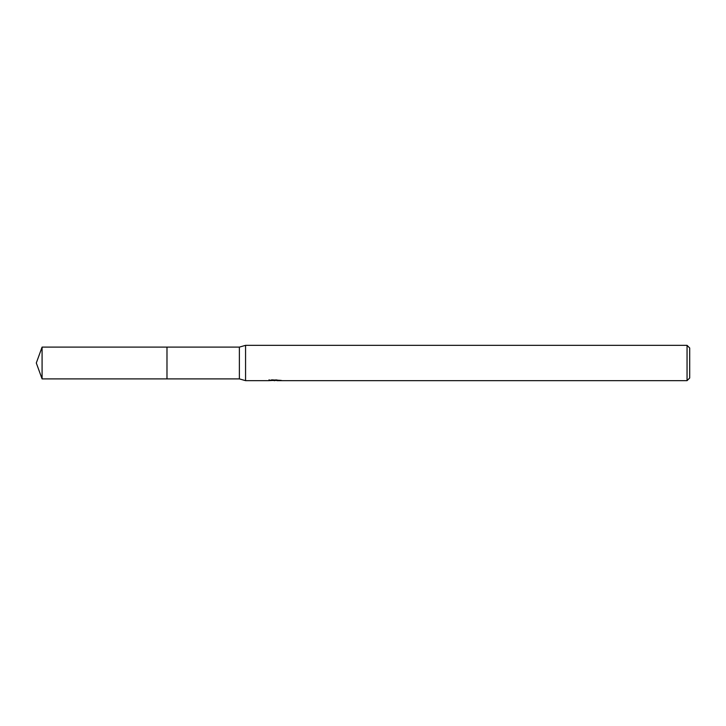 <?xml version="1.0" encoding="UTF-8"?>
<svg xmlns="http://www.w3.org/2000/svg" width="726" height="726" viewBox="0 0 726 726"><rect width="100%" height="100%" fill="white"/><g stroke="black" fill="none" stroke-linecap="round" stroke-linejoin="round"><path stroke-width="1.09" d="M269.11 379.734L268.992 380.66L245.56 380.66L239.38 378.89L166.98 378.899L166.989 347.11L239.38 347.11L245.56 345.34L687.05 345.34L689.7 347.99L689.7 378.01L687.05 380.66L276.869 380.66L276.797 379.861M166.98 378.899L166.98 347.101L166.98 378.899L42.081 378.89L42.081 347.11L166.98 347.101M239.38 378.89L239.38 347.11M245.56 380.66L245.56 345.34M276.797 380.379L272.94 380.488M275 380.66L274.165 380.66M687.05 380.66L687.05 345.34M269.11 380.624L275.708 380.324L270.054 380.324L271.896 379.861L280.88 380.379M281.615 380.469C275.735 380.506 275.735 380.551 281.615 380.605M275.708 379.861L275.708 380.324M42.081 347.11L36.3 363L42.081 378.89"/></g></svg>
